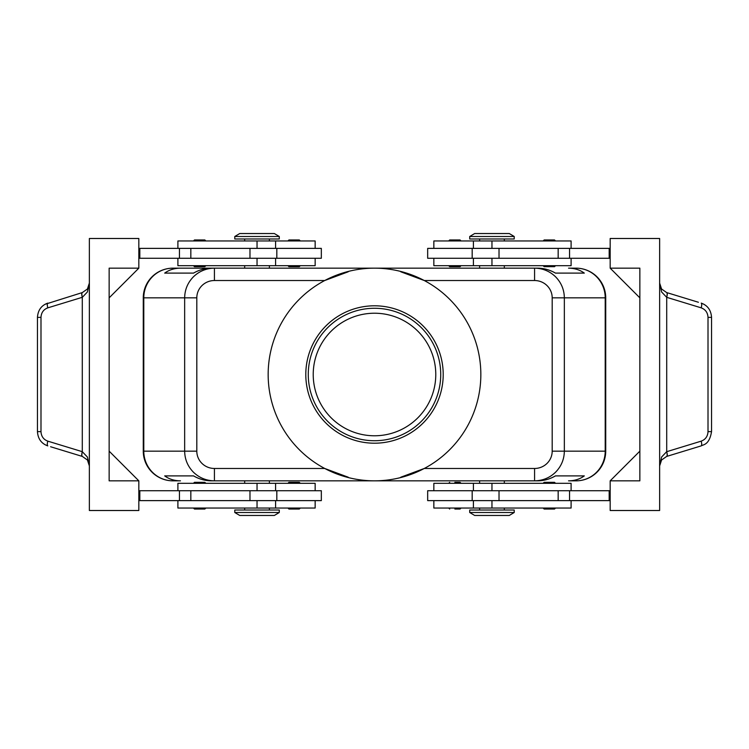 <?xml version="1.0" encoding="UTF-8"?>
<svg xmlns="http://www.w3.org/2000/svg" width="749" height="749" viewBox="0 0 749 749"><rect width="100%" height="100%" fill="white"/><g stroke="black" fill="none" stroke-linecap="round" stroke-linejoin="round"><path stroke-width="1.12" d="M313.222 374.5A61.278 61.278 0 0 1 374.5 313.222A61.278 61.278 0 0 1 435.778 374.5A61.278 61.278 0 0 1 374.5 435.778A61.278 61.278 0 0 1 313.222 374.5M205.844 265.689L204.852 266.681L194.468 266.681L193.476 265.689M205.844 240.963L204.852 239.97L194.468 239.97L193.476 240.963M321.33 258.274L321.33 248.378L276.821 248.378L276.821 258.274L321.33 258.274M315.151 248.378L315.151 240.963L177.897 240.963L177.897 248.378M177.897 258.274L177.897 265.689L315.151 265.689L315.151 258.274M448.688 265.689L449.681 266.681L460.064 266.681L461.056 265.689M448.688 240.963L449.681 239.97L460.064 239.97L461.056 240.963M205.844 483.311L204.852 482.319L194.468 482.319L193.476 483.311M205.844 508.037L204.852 509.03L194.468 509.03L193.476 508.037M276.821 500.622L321.33 500.622L321.33 490.726L276.821 490.726L276.821 500.622L249.979 500.622L249.979 490.726L276.821 490.726M315.151 500.622L315.151 508.037L177.897 508.037L177.897 500.622M177.897 490.726L177.897 483.311L315.151 483.311L315.151 490.726M454.868 482.319L460.064 482.319L461.056 483.311M454.868 509.03L460.064 509.03L461.056 508.037M534.58 468.471L534.58 480.839C542.744 480.708 549.757 477.806 555.627 472.142C561.301 466.299 564.212 459.306 564.343 451.16L552.191 451.16A17.611 17.311 0 0 1 534.58 468.471L424.271 468.471L400.762 477.216M552.191 297.84L605.211 297.84A29.679 29.164 -90 0 0 596.672 276.858A29.679 29.164 -90 0 0 576.047 268.161L568.547 268.161C574.595 268.208 579.848 269.855 584.304 273.104L555.458 273.104C549.775 269.855 543.896 268.208 537.829 268.161L214.42 268.161C206.256 268.292 199.243 271.194 193.373 276.858C187.699 282.701 184.788 289.694 184.657 297.84L184.657 451.16L143.789 451.16A29.679 29.164 90 0 0 152.328 472.142A29.679 29.164 90 0 0 172.953 480.839L180.453 480.839C174.405 480.792 169.152 479.145 164.696 475.896L193.542 475.896C199.225 479.145 205.104 480.792 211.171 480.839L214.42 480.839L214.42 468.471A17.611 17.311 180 0 1 196.809 451.16L184.657 451.16C184.788 459.306 187.699 466.299 193.373 472.142C199.243 477.806 206.256 480.708 214.42 480.839L537.829 480.839C543.896 480.792 549.775 479.145 555.458 475.896L584.304 475.896C579.848 479.145 574.595 480.792 568.547 480.839L576.047 480.839A29.679 29.164 -90 0 0 596.672 472.142A29.679 29.164 -90 0 0 605.211 451.16L564.343 451.16L564.343 297.84C564.212 289.694 561.301 282.701 555.627 276.858C549.757 271.194 542.744 268.292 534.58 268.161L534.58 280.529A17.611 17.311 0 0 1 552.191 297.84L552.191 451.16M180.453 268.161L211.171 268.161C205.104 268.208 199.225 269.855 193.542 273.104L164.696 273.104C169.152 269.855 174.405 268.208 180.453 268.161L172.953 268.161A29.679 29.164 90 0 0 152.328 276.858A29.679 29.164 90 0 0 143.789 297.84L196.809 297.84A17.611 17.311 180 0 1 214.42 280.529L214.42 268.161L172.953 268.161A29.679 29.679 0 0 0 151.972 276.858A29.679 29.679 0 0 1 172.953 268.161M576.047 480.839A29.679 29.679 0 0 0 605.726 451.16L605.726 297.84A29.679 29.679 0 0 0 597.028 276.858A29.679 29.679 0 0 1 605.726 297.84L605.211 297.84L605.211 451.16L605.726 451.16A29.679 29.679 0 0 1 576.047 480.839L568.547 480.839M491.962 512.494L469.707 512.494L474.651 515.462L509.273 515.462L514.226 512.494L491.962 512.494M514.226 512.494L514.226 510.022L469.707 510.022L469.707 512.494M234.774 512.494L279.293 512.494L279.293 510.022L234.774 510.022L234.774 512.494L239.727 515.462L274.349 515.462L279.293 512.494M514.226 236.506L469.707 236.506L469.707 238.978L514.226 238.978L514.226 236.506L509.273 233.538L474.651 233.538L469.707 236.506M257.038 236.506L279.293 236.506L274.349 233.538L239.727 233.538L234.774 236.506L257.038 236.506M234.774 236.506L234.774 238.978L279.293 238.978L279.293 236.506M571.103 490.726L571.103 483.311L433.849 483.311L433.849 490.726M433.849 500.622L433.849 508.037L571.103 508.037L571.103 500.622M427.67 490.726L427.67 500.622L472.179 500.622L472.179 490.726L427.67 490.726M543.156 508.037L544.149 509.03L554.532 509.03L555.524 508.037M543.156 483.311L544.149 482.319L554.532 482.319L555.524 483.311M300.312 508.037L299.319 509.03L288.936 509.03L287.944 508.037M300.312 483.311L299.319 482.319L288.936 482.319L287.944 483.311M571.103 258.274L571.103 265.689L433.849 265.689L433.849 258.274M433.849 248.378L433.849 240.963L571.103 240.963L571.103 248.378M472.179 248.378L427.67 248.378L427.67 258.274L472.179 258.274L472.179 248.378L499.021 248.378L499.021 258.274L472.179 258.274M543.156 240.963L544.149 239.97L554.532 239.97L555.524 240.963M543.156 265.689L544.149 266.681L554.532 266.681L555.524 265.689M294.132 239.97L288.936 239.97L299.319 239.97L300.312 240.963M289.732 266.681L294.132 266.681L289.732 266.681M661.601 457.03L659.635 465.906L661.573 460.017L666.638 456.441A4.943 1.386 -107 0 0 666.638 451.713L661.601 457.03M698.405 302.259L666.638 292.559L661.573 288.983L659.635 283.094L661.601 291.97L666.713 297.325L701.186 307.848C705.464 309.449 707.739 312.633 708.011 317.379L708.011 431.621C707.739 436.367 705.464 439.551 701.186 441.152L666.638 451.713M50.595 446.741L82.362 456.441L87.427 460.017L89.365 465.906L87.399 457.03L82.287 451.675L47.814 441.152C43.536 439.551 41.261 436.367 40.989 431.621L40.989 317.379L37.45 317.379L37.45 431.621L40.989 431.621M40.989 317.379C41.261 312.633 43.536 309.449 47.814 307.848L82.362 297.287L87.399 291.97L89.365 283.094L87.427 288.983L82.362 292.559L45.034 304.3M82.25 456.403A4.943 1.348 -73 0 1 81.753 454.896A4.943 1.348 -73 0 1 82.287 451.675L82.287 297.325A4.943 1.348 -107 0 1 81.753 294.104A4.943 1.348 -107 0 1 82.25 292.597M666.75 292.597A4.943 1.348 107 0 1 667.247 294.104A4.943 1.348 107 0 1 666.713 297.325L666.713 451.675A4.943 1.348 -107 0 1 667.247 454.896A4.943 1.348 -107 0 1 666.75 456.403L701.223 445.88A4.943 1.348 -107 0 0 701.71 444.363A4.943 1.348 -107 0 0 701.186 441.152M703.966 304.3L701.223 303.12C707.599 305.386 711.044 310.142 711.55 317.379L711.55 431.621L708.011 431.621M711.55 317.379L708.011 317.379M45.034 444.7L47.777 445.88A4.943 1.348 -73 0 1 47.29 444.363A4.943 1.348 -73 0 1 47.814 441.152M214.42 280.529L324.729 280.529L348.238 271.784M268.161 374.5A106.339 106.339 0 0 1 374.5 268.161A106.339 106.339 0 0 1 480.839 374.5A106.339 106.339 0 0 1 374.5 480.839A106.339 106.339 0 0 1 268.161 374.5M440.73 374.5A66.23 66.23 0 0 1 374.5 440.73A66.23 66.23 0 0 1 308.27 374.5A66.23 66.23 0 0 1 374.5 308.27A66.23 66.23 0 0 1 440.73 374.5M443.202 374.5A68.702 68.702 0 0 1 374.5 443.202A68.702 68.702 0 0 1 305.798 374.5A68.702 68.702 0 0 1 374.5 305.798A68.702 68.702 0 0 1 443.202 374.5M400.762 271.784L424.271 280.529L534.58 280.529M348.238 477.216L324.729 468.471L214.42 468.471M666.638 292.559A4.943 1.386 107 0 1 666.638 297.287M82.362 456.441A4.943 1.386 -73 0 1 82.362 451.713M82.362 297.287A4.943 1.386 -107 0 1 82.362 292.559M138.827 480.839L138.827 510.509L89.365 510.509L89.365 238.491L138.827 238.491L138.827 268.161L109.148 297.84L109.148 451.16L138.827 480.839L109.148 480.839L109.148 268.161L138.827 268.161M138.827 500.622L249.979 500.622M138.827 490.726L249.979 490.726M138.827 258.274L276.821 258.274M138.827 248.378L276.821 248.378M610.173 268.161L639.852 268.161L639.852 480.839L610.173 480.839L610.173 510.509L659.635 510.509L659.635 238.491L610.173 238.491L610.173 268.161L639.852 297.84M610.173 480.839L639.852 451.16M610.173 248.378L499.021 248.378M610.173 500.622L472.179 500.622M610.173 490.726L472.179 490.726M300.312 265.689L299.319 266.681L294.132 266.681M610.173 258.274L499.021 258.274M609.18 248.378L609.18 258.274M609.18 500.622L609.18 490.726M576.047 268.161A29.679 29.679 0 0 1 597.028 276.858A29.679 29.679 0 0 0 576.047 268.161L568.547 268.161M143.274 297.84L143.274 451.16A29.679 29.679 0 0 0 151.972 472.142A29.679 29.679 0 0 1 143.274 451.16L143.789 451.16L143.789 297.84L143.274 297.84A29.679 29.679 0 0 1 151.972 276.858A29.679 29.679 0 0 0 143.274 297.84M172.953 480.839A29.679 29.679 0 0 1 151.972 472.142A29.679 29.679 0 0 0 172.953 480.839L180.453 480.839M164.696 475.896L193.542 475.896M555.458 475.896L584.304 475.896M164.696 273.104L193.542 273.104M555.458 273.104L584.304 273.104M139.82 500.622L139.82 490.726M139.82 248.378L139.82 258.274M257.038 248.378L257.038 240.963M257.038 483.311L257.038 490.726M196.809 451.16L196.809 297.84M491.962 500.622L491.962 508.037M491.962 265.689L491.962 258.274M47.814 307.848A4.943 1.348 -107 0 1 47.29 304.637A4.943 1.348 -107 0 1 47.777 303.12C41.401 305.386 37.956 310.142 37.45 317.379M701.223 303.12A4.943 1.348 107 0 1 701.71 304.637A4.943 1.348 107 0 1 701.186 307.848M569.558 248.378L569.558 258.274M558.164 248.378L558.164 258.274M491.962 248.378L491.962 240.963M569.558 500.622L569.558 490.726M558.164 500.622L558.164 490.726M499.021 500.622L499.021 490.726M491.962 483.311L491.962 490.726M257.038 500.622L257.038 508.037M190.836 500.622L190.836 490.726M179.442 500.622L179.442 490.726M257.038 265.689L257.038 258.274M249.979 248.378L249.979 258.274M190.836 248.378L190.836 258.274M179.442 248.378L179.442 258.274M275.585 265.689L275.585 258.274M269.397 240.963L269.397 238.978M275.585 508.037L275.585 500.622M244.67 508.037L244.67 510.022M479.603 480.839L479.603 483.311M244.67 480.839L244.67 483.311M504.33 268.161L504.33 265.689M269.397 268.161L269.397 265.689M479.603 508.037L479.603 510.022M473.415 483.311L473.415 490.726M504.33 240.963L504.33 238.978M473.415 240.963L473.415 248.378M287.944 240.963L288.936 239.97M287.944 265.689L288.936 266.681M659.635 465.906L660.094 462.91M711.541 431.621C709.312 445.299 703.002 444.541 701.223 445.88M660.627 287.429L659.635 283.094M47.777 445.88C41.401 443.614 37.956 438.858 37.45 431.621M88.373 461.571L89.365 465.906M89.365 283.094L88.373 287.429M473.415 258.274L473.415 265.689M479.603 238.978L479.603 240.963M473.415 500.622L473.415 508.037M504.33 508.037L504.33 510.022M244.67 268.161L244.67 265.689M479.603 265.689L479.603 268.161M269.397 483.311L269.397 480.839M504.33 480.839L504.33 483.311M448.688 508.037L449.681 509.03M448.688 483.311L449.681 482.319M269.397 510.022L269.397 508.037M275.585 490.726L275.585 483.311M244.67 240.963L244.67 238.978M275.585 248.378L275.585 240.963"/></g></svg>
